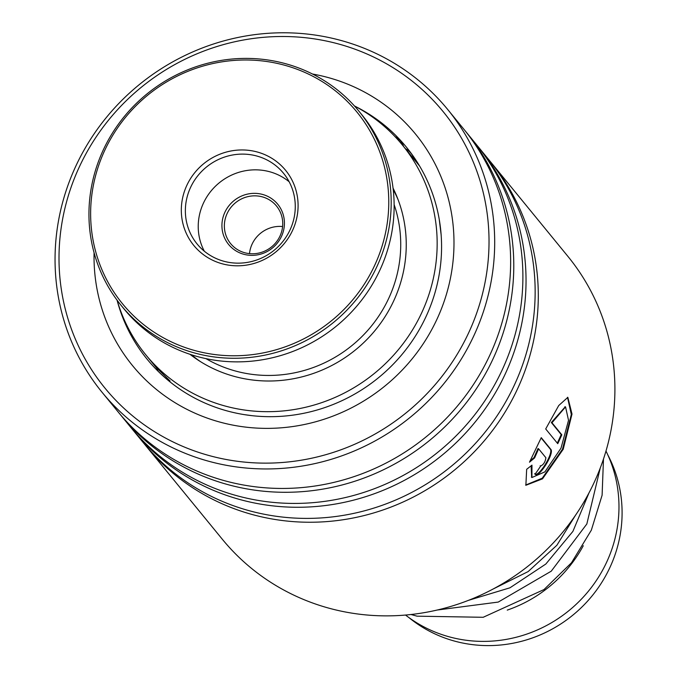 <?xml version="1.0" encoding="UTF-8"?>
<svg xmlns="http://www.w3.org/2000/svg" width="677" height="677" viewBox="0 0 677 677"><rect width="100%" height="100%" fill="white"/><g stroke="black" fill="none" stroke-linecap="round" stroke-linejoin="round"><path stroke-width="1.02" d="M607.853 455.003A130.839 125.702 140.7 0 1 613.193 559.803A130.839 125.702 140.7 0 1 409.043 617.678M605.983 451.043A132.582 127.378 140.7 0 1 609.952 554.446A132.582 127.378 140.7 0 1 405.54 615.054M583.286 545.721A132.582 127.378 140.7 0 1 507.251 610.112M145.657 445.559L222.268 539.188A223.292 214.533 -39.3 0 0 293.996 595.227A223.292 214.533 -39.3 0 0 564.449 530.116A223.292 214.533 -39.3 0 0 567.901 256.38L491.29 162.751A223.292 214.533 140.7 0 1 487.846 436.487A223.292 214.533 140.7 0 1 217.385 501.598A223.292 214.533 140.7 0 1 145.657 445.559A223.292 214.533 140.7 0 1 144.099 443.63M372.892 56.69A218.409 209.845 -39.3 0 0 83.085 159.222A218.409 209.845 -39.3 0 0 175.14 442.944A218.409 209.845 -39.3 0 0 464.947 340.413A218.409 209.845 -39.3 0 0 372.892 56.69M173.786 448.309A223.292 214.533 140.7 0 1 102.058 392.271A223.292 214.533 140.7 0 1 105.502 118.534A223.292 214.533 140.7 0 1 375.955 53.424A223.292 214.533 140.7 0 1 447.683 109.462A223.292 214.533 140.7 0 1 444.239 383.199A223.292 214.533 140.7 0 1 173.786 448.309M312.503 74.021A182.824 175.648 140.7 0 1 356.779 88.162A182.824 175.648 140.7 0 1 433.83 325.654A182.824 175.648 140.7 0 1 191.244 411.472A182.824 175.648 140.7 0 1 94.078 252.749M117.079 300.173A167.473 160.898 -39.3 0 0 147.095 359.165A167.473 160.898 -39.3 0 0 200.891 401.199A167.473 160.898 -39.3 0 0 403.737 352.362A167.473 160.898 -39.3 0 0 406.318 147.061A167.473 160.898 -39.3 0 0 354.443 105.959M477.454 145.868A223.292 214.533 140.7 0 1 479.037 147.781L488.142 158.909A223.292 214.533 140.7 0 1 484.698 432.645A223.292 214.533 140.7 0 1 214.245 497.756A223.292 214.533 140.7 0 1 142.517 441.717L133.403 430.58A223.292 214.533 140.7 0 1 131.846 428.651M479.037 147.781A223.292 214.533 140.7 0 1 475.584 421.509A223.292 214.533 140.7 0 1 205.131 486.628A223.292 214.533 140.7 0 1 133.403 430.58M465.201 130.889A223.292 214.533 140.7 0 1 466.783 132.802L475.889 143.939A223.292 214.533 140.7 0 1 472.444 417.667A223.292 214.533 140.7 0 1 201.991 482.786A223.292 214.533 140.7 0 1 130.255 426.738L121.149 415.602A223.292 214.533 140.7 0 1 119.592 413.672M466.783 132.802A223.292 214.533 140.7 0 1 463.33 406.53A223.292 214.533 140.7 0 1 192.877 471.649A223.292 214.533 140.7 0 1 121.149 415.602M447.683 109.462L463.635 128.96A223.292 214.533 140.7 0 1 460.191 402.688A223.292 214.533 140.7 0 1 189.738 467.807A223.292 214.533 140.7 0 1 118.001 411.76L102.058 392.271M489.708 160.847A223.292 214.533 140.7 0 1 491.29 162.751M540.686 466.021C543.58 464.642 545.315 461.875 545.882 457.711L538.613 448.834L534.618 457.906L529.49 462.188L541.253 437.647L550.706 449.206C554.971 452.82 538.418 479.214 535.143 474.103A223.292 214.533 140.7 0 0 540.686 466.021L540.204 465.742M526.664 469.305L531.97 465.141L531.927 477.522L544.875 471.886L561.013 448.149L568.528 420.315L565.557 406.911L551.967 422.761L561.825 434.812A223.292 214.533 140.7 0 1 557.755 443.68L545.704 428.956L558.728 405.54L567.842 397.348L572.006 414.062L563.205 449.274L542.514 478.842L525.877 485.274L526.664 469.305M531.106 465.835L531.665 477.31M565.227 406.852L551.34 422.516L561.199 434.566A222.598 213.864 140.7 0 1 557.281 443.105M551.967 422.761L551.34 422.516M561.825 434.812L561.199 434.566M567.504 397.297L571.32 414.502L562.528 449.13L542.26 478.19L525.631 485.062M538.613 448.834L538.029 448.504L534.051 457.55L530.049 460.902M534.618 457.906L534.051 457.55M541.118 437.917L550.105 448.902C554.361 452.524 537.868 478.825 534.585 473.722M550.706 449.206L550.105 448.902M251.717 415.636L244.499 414.654M166.94 378.697L170.088 380.99L156.548 367.806M117.096 300.207A165.721 159.222 -39.3 0 0 145.75 354.765A165.721 159.222 -39.3 0 0 344.432 392.973A165.721 159.222 -39.3 0 0 402.273 144.87L416.22 161.913M439.246 219.416L441.142 234.86M189.932 354.266A134.325 129.053 -39.3 0 0 331.095 365.851A134.325 129.053 -39.3 0 0 393.041 188.079M402.273 144.87A165.721 159.222 -39.3 0 0 354.469 105.984M249.491 253.63A29.653 28.493 140.7 0 1 256.16 237.652A29.653 28.493 140.7 0 1 282.597 226.541M229.207 205.402A31.751 30.507 140.7 0 1 273.237 199.817A31.751 30.507 140.7 0 1 277.147 243.314A31.751 30.507 140.7 0 1 233.125 248.899A31.751 30.507 140.7 0 1 229.207 205.402M275.937 242.51A29.653 28.493 -39.3 0 0 276.504 206.028A29.653 28.493 -39.3 0 0 231.162 207.103A29.653 28.493 -39.3 0 0 230.595 243.585A29.653 28.493 -39.3 0 0 275.937 242.51M205.926 358.607A129.087 124.026 -39.3 0 0 371.106 326.432A129.087 124.026 -39.3 0 0 394.132 204.615M125.38 117.485A151.42 145.479 -39.3 0 0 144.032 324.935A151.42 145.479 -39.3 0 0 354.02 298.278A151.42 145.479 -39.3 0 0 335.369 90.836A151.42 145.479 -39.3 0 0 125.38 117.485M355.967 299.979A153.51 147.493 140.7 0 1 121.259 305.547A153.51 147.493 140.7 0 1 124.17 116.689A153.51 147.493 140.7 0 1 358.878 111.121A153.51 147.493 140.7 0 1 355.967 299.979M121.259 305.547L124.196 309.144A153.51 147.493 -39.3 0 0 358.912 303.575A153.51 147.493 -39.3 0 0 361.823 114.718L358.878 111.121M194.925 172.474A59.314 56.986 140.7 0 1 277.172 162.031A59.314 56.986 140.7 0 1 284.484 243.288A59.314 56.986 140.7 0 1 202.228 253.731A59.314 56.986 140.7 0 1 194.925 172.474M282.461 241.96A55.827 53.635 -39.3 0 0 283.519 173.278A55.827 53.635 -39.3 0 0 198.166 175.309A55.827 53.635 -39.3 0 0 197.109 243.982A55.827 53.635 -39.3 0 0 282.461 241.96M289.172 181.783A55.827 53.635 -39.3 0 0 211.038 191.032A55.827 53.635 -39.3 0 0 204.327 251.209M393.219 189.619A132.582 127.378 140.7 0 1 398.152 199.825M200.434 361.603A132.582 127.378 140.7 0 1 191.405 354.748M588.973 492.932L572.903 531.394L545.814 564.051L509.959 587.805L468.518 600.33M531.386 477.124L531.927 477.522M564.897 406.733L565.557 406.911M575.577 515.146L556.883 545.256L528.136 571.583L492.856 589.159M411.007 614.513L417.083 616.172L483.175 617.289L543.986 589.565L571.473 562.79L591.334 530.184L602.107 495.2L603.478 459.023M600.237 468.078L586.832 523.981L551.256 571.176L498.247 602.073L437.13 610.045M145.75 354.765L156.641 368.076M416.44 162.184L419.638 166.093M403.636 146.537A17.441 17.441 0 0 0 395.08 136.686M165.433 378.045A17.441 17.441 0 0 0 168.345 379.162M156.404 367.323A17.441 17.441 0 0 0 158.122 371.267M414.172 159.408A17.441 17.441 0 0 0 405.413 148.712M416.778 161.464A17.441 17.441 0 0 0 415.094 160.542"/></g></svg>
